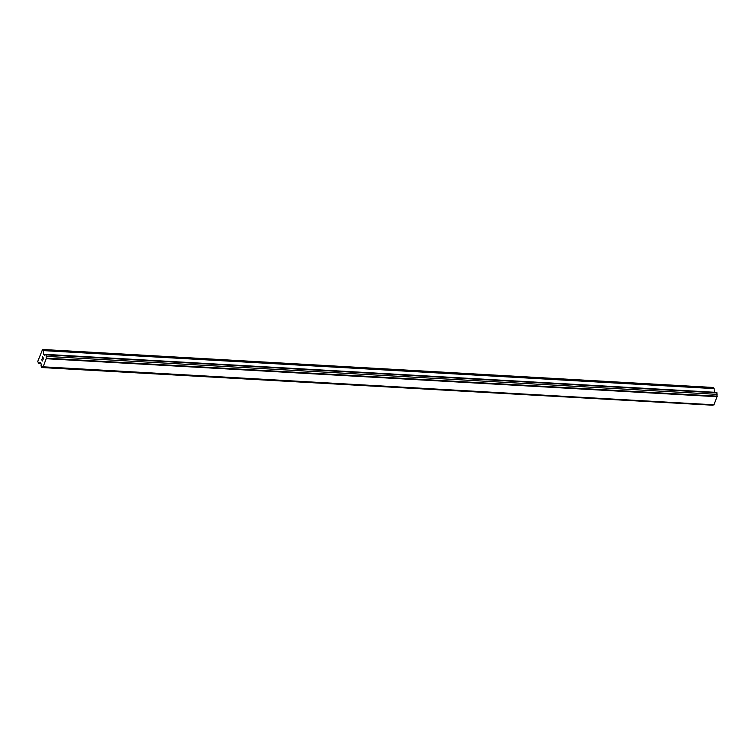 <?xml version="1.0" encoding="UTF-8"?>
<svg xmlns="http://www.w3.org/2000/svg" width="755" height="755" viewBox="0 0 755 755"><rect width="100%" height="100%" fill="white"/><g stroke="black" fill="none" stroke-linecap="round" stroke-linejoin="round"><path stroke-width="1.13" d="M714.324 392.26L714.136 388.627L713.352 387.475L42.544 349.48L43.328 350.622L43.526 354.397L44.243 355.039A1.331 0.651 -86.8 0 0 44.573 355.256A1.331 0.651 -86.8 0 0 45.149 354.69L45.904 354.397L46.291 356.369A1.331 0.651 -86.8 0 0 46.385 358.172L43.12 366.883A1.331 0.651 -86.8 0 0 42.79 366.666A1.331 0.651 -86.8 0 0 42.214 367.232L41.459 367.525L41.063 365.552A1.331 0.651 -86.8 0 0 40.978 363.74L40.459 362.56L38.571 363.287L37.75 361.437L42.544 349.48M43.12 366.883L713.928 404.878L717.203 396.177A1.331 0.651 -86.8 0 1 717.108 394.365L716.712 392.402L45.904 354.397M713.248 404.84A1.331 0.651 -86.8 0 0 713.022 405.227L42.214 367.232M41.459 367.525L713.022 405.227M43.403 358.332L43.016 357.766L42.997 359.408L43.403 358.332M43.016 357.766L42.79 358.342M42.724 358.257L42.95 357.672L42.733 358.257M42.95 357.672L42.563 357.096L42.95 357.672M42.563 357.096L42.157 358.172M42.554 356.87L42.091 358.087L42.544 356.87L43.516 358.285L43.063 359.503M42.45 360.097L42.497 360.994L41.525 359.569L42.497 360.984M41.582 359.437L42.431 360.673M714.136 388.627L43.328 350.622M45.593 354.52L43.526 354.397M44.922 355.077L44.243 355.039M717.024 392.855L46.215 354.859M717.108 394.365L46.291 356.369M717.203 396.177L46.385 358.172M717.25 396.715L46.442 358.719M714.202 404.822L43.394 366.826M40.978 363.429L38.571 363.287"/></g></svg>
